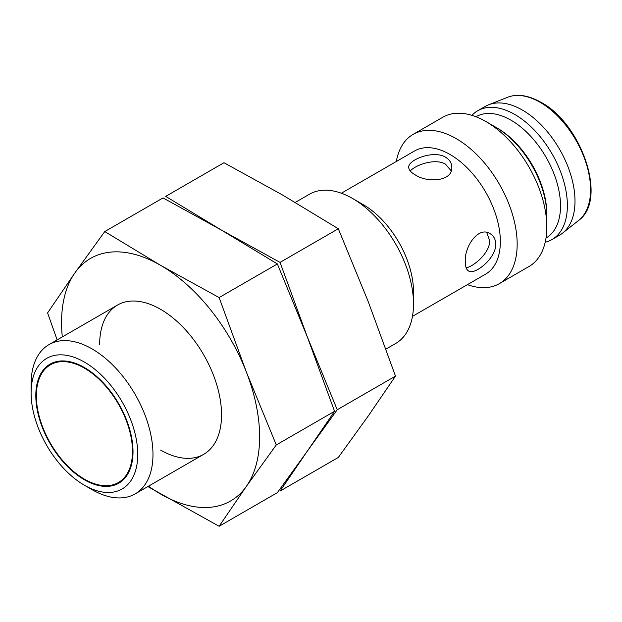 <?xml version="1.0" encoding="UTF-8"?>
<svg xmlns="http://www.w3.org/2000/svg" width="622" height="622" viewBox="0 0 622 622"><rect width="100%" height="100%" fill="white"/><g stroke="black" fill="none" stroke-linecap="round" stroke-linejoin="round"><path stroke-width="0.93" d="M445.5 157.148C433.106 149.723 407.783 160.142 408.716 167.295C408.794 169.868 410.893 172.348 415.029 174.735C427.376 183.233 452.793 181.399 451.805 167.295C451.743 163.088 449.636 159.706 445.5 157.148M410.263 170.988C415.364 164.954 435.338 157.895 445.5 164.185L451.199 170.863M486.738 232.434L489.677 240.706C490.058 252.625 473.925 266.449 466.173 267.825M84.421 368.162A67.977 39.248 -120 0 0 50.436 364.795A67.977 39.248 -120 0 0 40.018 419.267A67.977 39.248 -120 0 0 84.421 479.165A67.977 39.248 -120 0 0 118.413 482.532A67.977 39.248 -120 0 0 128.832 428.068A67.977 39.248 -120 0 0 84.421 368.162M55.599 361.841A67.977 39.248 -120 0 0 54.697 362.331L50.436 364.795M545.191 242.246A74.337 42.918 -120 0 0 551.986 239.556L559.606 235.155A74.337 42.918 -120 0 0 562.622 233.102A74.337 42.918 -120 0 0 570.102 172.714A74.337 42.918 -120 0 0 522.433 110.086A74.337 42.918 -120 0 0 488.558 104.815A74.337 42.918 -120 0 0 485.269 106.409L477.649 110.802A74.337 42.918 -120 0 0 471.927 115.334M551.986 239.556A74.337 42.918 -120 0 0 563.376 179.991A74.337 42.918 -120 0 0 514.822 114.487A74.337 42.918 -120 0 0 477.649 110.802M546.007 238.032L546.023 238.024A70.022 40.43 -120 0 0 556.752 181.912A70.022 40.43 -120 0 0 511.012 120.201A70.022 40.43 -120 0 0 476.001 116.734L476.001 116.734M546.808 214.753A70.022 40.43 -120 0 0 497.297 128.116A70.022 40.43 -120 0 0 496.543 127.689M467.425 284.643A86.186 49.76 -120 0 0 499.318 283.648L528.964 266.527A86.186 49.76 -120 0 0 546.816 227.077L546.816 215.64A72.175 41.674 -120 0 0 495.773 127.238L485.875 121.523L495.773 127.238M546.816 227.077A86.186 49.76 -120 0 0 485.875 121.523A86.186 49.76 -120 0 0 485.868 121.523A86.186 49.76 -120 0 0 442.778 117.255L413.132 134.368A86.186 49.76 -120 0 0 396.323 161.495M499.318 283.648A86.186 49.76 -120 0 0 512.528 214.582A86.186 49.76 -120 0 0 456.229 138.636A86.186 49.76 -120 0 0 413.132 134.368M412.464 316.373L485.619 274.139A71.102 41.052 -120 0 0 496.519 217.164A71.102 41.052 -120 0 0 450.071 154.505A71.102 41.052 -120 0 0 414.516 150.99L341.369 193.224M385.943 349.097L395.654 343.492A86.186 49.76 -120 0 0 413.506 304.041L413.506 291.726A71.102 41.052 -120 0 0 363.225 204.646L352.565 198.488L363.225 204.646M413.506 304.041A86.186 49.76 -120 0 0 352.565 198.488L352.565 198.488A86.186 49.76 -120 0 0 309.468 194.22L295.256 202.43M465.303 261.823C465.31 266.605 466.407 269.668 468.599 271.005C474.259 275.437 496.045 258.628 495.773 244.228C495.633 239.377 493.759 235.862 490.144 233.693C478.396 225.809 464.136 246.841 465.303 261.823M92.04 489.638L84.421 485.238L92.04 489.638A86.186 49.76 -120 0 0 135.13 493.907A86.186 49.76 -120 0 0 148.339 424.842A86.186 49.76 -120 0 0 92.04 348.895A86.186 49.76 -120 0 0 48.951 344.627A86.186 49.76 -120 0 0 31.1 384.085L31.1 392.879A75.41 43.54 -120 0 0 84.421 485.238A75.41 43.54 -120 0 0 137.75 454.449A75.41 43.54 -120 0 0 84.421 362.09A75.41 43.54 -120 0 0 31.1 392.879M84.421 479.787A68.731 39.684 -120 0 0 118.786 483.185A68.731 39.684 -120 0 0 129.322 428.115A68.731 39.684 -120 0 0 84.421 367.548A68.731 39.684 -120 0 0 50.055 364.142A68.731 39.684 -120 0 0 39.52 419.22A68.731 39.684 -120 0 0 84.421 479.787M52.256 363.023A68.731 39.684 -120 0 0 49.558 365.332M118.413 482.532L122.674 480.075A67.977 39.248 -120 0 0 123.553 479.539M117.511 483.03A68.731 39.684 -120 0 0 120.855 481.84M276.285 444.932L246.359 486.373L219.115 526.274L277.373 492.632L307.299 451.191L334.55 411.297L307.299 336.844L277.373 263.938L221.541 230.156L163.026 197.92L104.768 231.555L160.6 265.337L219.115 297.573L246.359 372.026L276.285 444.932L334.55 411.297M219.115 297.573L277.373 263.938M57.131 339.907L47.591 312.897L74.834 272.996L104.768 231.555M219.115 526.274L147.826 486.575M62.309 336.914A140.051 80.86 60 0 1 74.834 272.996A140.051 80.86 60 0 1 160.6 265.337A140.051 80.86 60 0 1 246.359 372.026A140.051 80.86 60 0 1 246.359 486.373A140.051 80.86 60 0 1 160.6 494.031A140.051 80.86 60 0 1 148.495 486.186M99.66 344.502A86.186 49.76 60 0 1 160.6 309.321L160.6 309.321A86.186 49.76 60 0 1 221.541 414.866A86.186 49.76 60 0 1 160.6 450.056M338.314 228.748L282.481 194.966L223.967 162.731L165.709 196.373L221.541 230.156L280.055 262.391L307.299 336.844L337.233 409.75L307.299 451.191L280.055 491.085L338.314 457.45L368.24 416.009L395.491 376.108L368.24 301.654L338.314 228.748L280.055 262.391M395.491 376.108L337.233 409.75M578.701 220.367A71.328 41.184 -120 0 0 585.877 162.412A71.328 41.184 -120 0 0 540.137 102.319A71.328 41.184 -120 0 0 507.63 97.265C517.201 93.549 528.335 95.228 541.031 102.303C581.554 123.755 607.865 199.81 578.701 220.367L562.622 233.102M48.951 344.627L117.511 305.052M507.63 97.265L488.558 104.815M135.13 493.907L203.689 454.324"/></g></svg>
